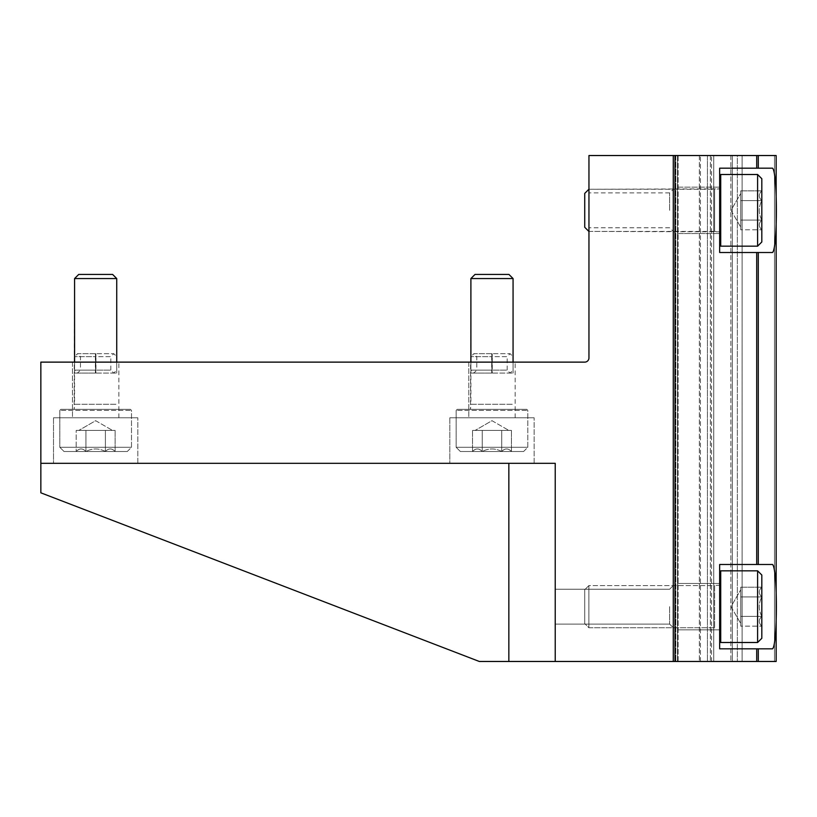 <?xml version="1.0" encoding="UTF-8"?>
<svg xmlns="http://www.w3.org/2000/svg" width="817" height="817" viewBox="0 0 817 817"><rect width="100%" height="100%" fill="white"/><g stroke="black" fill="none" stroke-linecap="round" stroke-linejoin="round"><path stroke-width="0.61" stroke-dasharray="4.08 3.06" d="M555.223 661.474L555.223 463.31L555.223 661.474L479.334 661.474L40.85 492.825L40.85 463.31L555.223 463.31L508.848 463.31L555.223 463.31L555.223 661.474L673.279 661.474L673.279 155.526L588.955 155.526L588.955 357.907A4.218 4.218 0 0 1 584.737 362.125L40.85 362.125L40.85 463.31L508.848 463.31L40.85 463.31M673.279 210.337L673.279 189.258L673.279 210.337M673.279 606.663L673.279 627.742L673.279 606.663M588.955 210.337L588.955 192.904L588.955 210.337M116.739 373.083L116.739 278.556L74.582 278.556L116.739 278.556L74.582 278.556L74.153 409.348L117.168 409.348L74.153 409.348L117.168 409.348L74.153 409.348L74.582 404.282L116.739 404.282L74.582 404.282L116.739 404.282L74.582 404.282L74.582 362.125L116.739 362.125L74.582 362.125L74.582 373.083L116.739 373.083L74.582 373.083M513.066 373.083L513.066 278.556L470.898 278.556L513.066 278.556L470.898 278.556L470.48 409.348L513.485 409.348L470.48 409.348L513.485 409.348L470.48 409.348L470.898 404.282L513.066 404.282L470.898 404.282L513.066 404.282L470.898 404.282L470.898 362.125L513.066 362.125L470.898 362.125L470.898 373.083L513.066 373.083L470.898 373.083M72.468 362.125L118.853 362.125L72.468 362.125L118.853 362.125L72.468 362.125L72.468 417.773L118.853 417.773L72.468 417.773L118.853 417.773L72.468 417.773L72.468 362.125M468.795 362.125L515.17 362.125L468.795 362.125L515.17 362.125L468.795 362.125L468.795 417.773L515.17 417.773L468.795 417.773L515.17 417.773L468.795 417.773L468.795 362.125M53.503 463.31L137.818 463.31L53.503 463.31L137.818 463.31L53.503 463.31L53.503 417.773L137.818 417.773L53.503 417.773L137.818 417.773L53.503 417.773L53.503 463.31M449.82 463.31L534.144 463.31L449.82 463.31L534.144 463.31L449.82 463.31L449.82 417.773L534.144 417.773L449.82 417.773L534.144 417.773L449.82 417.773L449.82 463.31M669.623 606.663L669.623 624.096L669.623 606.663M669.623 210.337L669.623 192.904L669.623 210.337M501.72 451.505C504.947 448.104 508.194 448.104 511.452 451.505C508.235 448.104 504.988 448.104 501.72 451.505L511.452 451.505L501.72 451.505C495.245 448.114 488.75 448.114 482.244 451.505C488.719 448.114 495.214 448.114 501.72 451.505L482.244 451.505L501.72 451.505C504.947 448.104 508.194 448.104 511.452 451.505C508.235 448.104 504.988 448.104 501.72 451.505L511.452 451.505L501.72 451.505C495.245 448.114 488.75 448.114 482.244 451.505C479.017 448.104 475.78 448.104 472.512 451.505C475.729 448.104 478.976 448.104 482.244 451.505L472.512 451.505L482.244 451.505C488.719 448.114 495.214 448.114 501.72 451.505L482.244 451.505L501.72 451.505L501.72 430.426L472.512 430.426L506.591 430.426L501.72 430.426L501.72 451.505L501.72 430.426L511.452 430.426L477.373 430.426L482.244 430.426L482.244 451.505C479.017 448.104 475.78 448.104 472.512 451.505C475.729 448.104 478.976 448.104 482.244 451.505L472.512 451.505L482.244 451.505L482.244 430.426L491.987 430.426L472.512 430.426L472.512 451.505L472.512 430.426L506.591 430.426L501.72 430.426L501.72 451.505M460.359 451.505L523.605 451.505L460.359 451.505L456.141 447.287L527.823 447.287L456.141 447.287L456.141 410.4L527.823 410.4L456.141 410.4L527.823 410.4L456.141 410.4L457.203 409.348L526.771 409.348L457.203 409.348L526.771 409.348L457.203 409.348L456.141 410.4L456.141 447.287L527.823 447.287L456.141 447.287L460.359 451.505L523.605 451.505L460.359 451.505M513.066 278.556L508.93 274.42L475.034 274.42L508.93 274.42L475.034 274.42L470.898 278.556M511.452 430.426L511.452 451.505L511.452 430.426L506.591 430.426L511.452 430.426M491.987 420.684L508.848 430.426L491.987 420.684L475.116 430.426L491.987 420.684M105.393 451.505C108.62 448.104 111.868 448.104 115.136 451.505C111.909 448.104 108.661 448.104 105.393 451.505L115.136 451.505L105.393 451.505C98.918 448.114 92.433 448.114 85.928 451.505C92.403 448.114 98.888 448.114 105.393 451.505L85.928 451.505L105.393 451.505C108.62 448.104 111.868 448.104 115.136 451.505C111.909 448.104 108.661 448.104 105.393 451.505L115.136 451.505L105.393 451.505C98.918 448.114 92.433 448.114 85.928 451.505C82.701 448.104 79.453 448.104 76.185 451.505C79.412 448.104 82.66 448.104 85.928 451.505L76.185 451.505L85.928 451.505C92.403 448.114 98.888 448.114 105.393 451.505L85.928 451.505L105.393 451.505L105.393 430.426L76.185 430.426L110.264 430.426L105.393 430.426L105.393 451.505L105.393 430.426L115.136 430.426L81.057 430.426L85.928 430.426L85.928 451.505C82.701 448.104 79.453 448.104 76.185 451.505C79.412 448.104 82.66 448.104 85.928 451.505L76.185 451.505L85.928 451.505L85.928 430.426L76.185 430.426L76.185 451.505L76.185 430.426L110.264 430.426L105.393 430.426L105.393 451.505M64.043 451.505L127.278 451.505L64.043 451.505L59.825 447.287L131.496 447.287L59.825 447.287L59.825 410.4L131.496 410.4L59.825 410.4L131.496 410.4L59.825 410.4L60.877 409.348L130.444 409.348L60.877 409.348L130.444 409.348L60.877 409.348L59.825 410.4L59.825 447.287L131.496 447.287L59.825 447.287L64.043 451.505L127.278 451.505L64.043 451.505M116.739 278.556L112.603 274.42L78.718 274.42L112.603 274.42L78.718 274.42L74.582 278.556M115.136 430.426L115.136 451.505L115.136 430.426L110.264 430.426L115.136 430.426M95.66 420.684L112.521 430.426L95.66 420.684L78.8 430.426L95.66 420.684M482.244 430.426L482.244 451.505L482.244 430.426M85.928 430.426L85.928 451.505L85.928 430.426M673.279 661.474L673.279 155.526L675.812 155.526L675.812 661.474L675.812 155.526L699.352 155.526L699.352 661.474L699.352 155.526L710.382 155.526L710.382 661.474L710.382 155.526L737.353 155.526L737.353 661.474L737.353 155.526L776.15 155.526L673.279 155.526L673.279 661.474L673.279 155.526L673.279 661.474L677.497 661.474L677.497 155.526L674.965 155.526L674.965 661.474L673.279 661.474L677.497 661.474L677.497 155.526L677.497 233.529L677.497 187.154L677.497 205.935L677.497 187.154L719.654 187.154L719.654 233.529L719.654 187.154L719.654 233.529L719.654 187.154L677.497 187.154L677.497 233.529L719.654 233.529L677.497 233.529L677.497 214.738L677.497 629.846L677.497 583.471L677.497 602.262L677.497 583.471L719.654 583.471L719.654 629.846L719.654 583.471L719.654 629.846L719.654 583.471L677.497 583.471L677.497 629.846L719.654 629.846L677.497 629.846L677.497 611.065L677.497 661.474L713.752 661.474L713.752 155.526L678.13 155.526L678.13 661.474L713.752 661.474L713.752 155.526L713.752 661.474L713.752 155.526L713.752 661.474L776.15 661.474L674.965 661.474L674.965 155.526L674.965 661.474M776.15 155.526L774.465 155.526L774.465 661.474L774.465 155.526L742.102 155.526L742.102 661.474L742.102 155.526L732.298 155.526L732.298 661.474L732.298 155.526L730.858 155.526L730.858 661.474L730.858 155.526L713.752 155.526L713.752 661.474L707.43 661.474L707.43 155.526L713.752 155.526L707.43 155.526L713.752 155.526L707.43 155.526L707.43 661.474L713.752 661.474L707.43 661.474L711.556 661.474L711.556 155.526L711.556 661.474L776.15 661.474L776.15 155.526L776.15 661.474M719.654 648.821L771.912 648.821C777.835 651.568 777.845 561.82 771.912 564.496L719.654 564.496L771.912 564.496L719.654 564.496L719.654 648.821L719.654 564.496L719.654 648.821L771.912 648.821L719.654 648.821M719.654 168.179L771.912 168.179C777.845 165.504 777.835 255.241 771.912 252.504L719.654 252.504L719.654 168.179M761.822 616.396C758.421 619.623 758.421 622.871 761.822 626.139C758.421 622.911 758.421 619.664 761.822 616.396L761.822 626.139L761.822 616.396C758.431 609.921 758.431 603.436 761.822 596.921C758.431 603.395 758.431 609.891 761.822 616.396L761.822 596.921L761.822 616.396C758.431 609.921 758.431 603.436 761.822 596.921C758.421 593.704 758.421 590.456 761.822 587.188C758.421 590.415 758.421 593.653 761.822 596.921L761.822 587.188L761.822 596.921C758.421 593.704 758.421 590.456 761.822 587.188C758.421 590.415 758.421 593.653 761.822 596.921L761.822 587.188L761.822 596.921C758.431 603.395 758.431 609.891 761.822 616.396L761.822 596.921L761.822 616.396C758.421 619.623 758.421 622.871 761.822 626.139C758.421 622.911 758.421 619.664 761.822 616.396L761.822 626.139L761.822 616.396L740.743 616.396L740.743 621.267L740.743 587.188L740.743 621.267L740.743 616.396L761.822 616.396L740.743 616.396L740.743 596.921L761.822 596.921L740.743 596.921L740.743 592.059L740.743 626.139L740.743 616.396L740.743 626.139L761.822 626.139L740.743 626.139L740.743 606.663L740.743 616.396L761.822 616.396M757.604 570.828L761.822 575.035L761.822 638.281L761.822 575.035L761.822 638.281L757.604 642.499L757.604 570.828L757.604 642.499L720.717 642.499L720.717 570.828L720.717 642.499L720.717 570.828L757.604 570.828L757.604 642.499M719.654 571.88L719.654 641.447L719.654 571.88L719.654 641.447L719.654 571.88L720.717 570.828M719.654 585.156L719.654 628.161L719.654 585.156L719.654 628.161L719.654 585.156L714.599 585.585L714.599 627.742L714.599 585.585L588.873 585.585L588.873 627.742L588.873 585.585L588.873 627.742L588.873 585.585L584.737 589.721L584.737 623.606L584.737 589.721L584.737 623.606L584.737 589.721L588.873 585.585L714.599 585.585L714.599 627.742L714.599 585.585L719.654 585.156M740.743 587.188L761.822 587.188L740.743 587.188L740.743 606.663L740.743 587.188M731.001 606.663L740.743 623.524L731.001 606.663L740.743 589.792L731.001 606.663M761.822 220.079C758.421 223.296 758.421 226.544 761.822 229.812C758.421 226.585 758.421 223.347 761.822 220.079L761.822 229.812L761.822 220.079C758.431 213.605 758.431 207.109 761.822 200.604C758.431 207.079 758.431 213.564 761.822 220.079L761.822 200.604L761.822 220.079C758.431 213.605 758.431 207.109 761.822 200.604C758.421 197.377 758.421 194.129 761.822 190.861C758.421 194.089 758.421 197.336 761.822 200.604L761.822 190.861L761.822 200.604C758.421 197.377 758.421 194.129 761.822 190.861C758.421 194.089 758.421 197.336 761.822 200.604L761.822 190.861L761.822 200.604C758.431 207.079 758.431 213.564 761.822 220.079L761.822 200.604L761.822 220.079C758.421 223.296 758.421 226.544 761.822 229.812C758.421 226.585 758.421 223.347 761.822 220.079L761.822 229.812L761.822 220.079L740.743 220.079L740.743 224.941L740.743 190.861L740.743 224.941L740.743 220.079L761.822 220.079L740.743 220.079L740.743 200.604L761.822 200.604L740.743 200.604L740.743 195.733L740.743 229.812L740.743 220.079L740.743 229.812L761.822 229.812L740.743 229.812L740.743 210.337L740.743 220.079L761.822 220.079M757.604 174.501L761.822 178.719L761.822 241.965L761.822 178.719L761.822 241.965L757.604 246.172L757.604 174.501L757.604 246.172L720.717 246.172L720.717 174.501L720.717 246.172L720.717 174.501L757.604 174.501L757.604 246.172M719.654 175.553L719.654 245.12L719.654 175.553L719.654 245.12L719.654 175.553L720.717 174.501M588.873 231.415L584.737 227.279L584.737 193.394L584.737 227.279L584.737 193.394L588.873 189.258L719.654 188.839L719.654 231.844L719.654 188.839L719.654 231.844L719.654 188.839L714.599 189.258L714.599 231.415L714.599 189.258L588.873 189.258L588.873 231.415L588.873 189.258L588.873 231.415L714.599 231.415L714.599 189.258L714.599 231.415L719.654 231.844L588.955 231.415M740.743 190.861L761.822 190.861L740.743 190.861L740.743 210.337L740.743 190.861M731.001 210.337L740.743 227.208L731.001 210.337L740.743 193.476L731.001 210.337M756.705 252.504L719.654 252.504L756.705 252.504L756.705 564.496M673.279 155.526L674.965 155.526M677.497 155.526L677.497 661.474L678.13 661.474L678.13 155.526L677.497 155.526M677.497 233.529L719.654 233.529L677.497 233.529M677.497 187.154L719.654 187.154L677.497 187.154M677.497 629.846L719.654 629.846L677.497 629.846M677.497 583.471L719.654 583.471L677.497 583.471M719.654 245.12L720.717 246.172M740.743 200.604L761.822 200.604L740.743 200.604M719.654 641.447L720.717 642.499M714.599 627.742L588.873 627.742L584.737 623.606L588.873 627.742L714.599 627.742M740.743 596.921L761.822 596.921L740.743 596.921M491.803 373.083L473.85 373.083L470.898 370.132L491.691 370.132C491.763 373.91 491.834 373.91 491.895 370.132C491.834 373.91 491.763 373.91 491.691 370.132L491.691 356.641L470.898 356.641L492.273 356.641C492.202 352.862 492.14 352.862 492.069 356.641L492.069 370.132C492.14 373.91 492.202 373.91 492.273 370.132L492.273 356.641C492.202 352.862 492.14 352.862 492.069 356.641L507.163 356.641L510.114 353.69L473.85 353.69L470.898 356.641L470.898 370.132L492.273 370.132C492.202 373.91 492.14 373.91 492.069 370.132L507.163 370.132L510.114 373.083L513.066 370.132L513.066 356.641L510.114 353.69L492.161 353.69M491.793 353.69L473.85 353.69L476.801 356.641L476.801 370.132L491.895 370.132L491.895 356.641C491.834 352.862 491.763 352.862 491.691 356.641C491.763 352.862 491.834 352.862 491.895 356.641L507.163 356.641L507.163 370.132L476.801 370.132L473.85 373.083L492.171 373.083M95.487 373.083L77.533 373.083L74.582 370.132L95.375 370.132C95.436 373.91 95.507 373.91 95.579 370.132C95.507 373.91 95.436 373.91 95.375 370.132L95.375 356.641L74.582 356.641L95.946 356.641C95.885 352.862 95.814 352.862 95.742 356.641L95.742 370.132C95.814 373.91 95.885 373.91 95.946 370.132L95.946 356.641C95.885 352.862 95.814 352.862 95.742 356.641L110.836 356.641L113.788 353.69L77.533 353.69L74.582 356.641L74.582 370.132L95.946 370.132C95.885 373.91 95.814 373.91 95.742 370.132L110.836 370.132L113.788 373.083L116.739 370.132L116.739 356.641L113.788 353.69L95.834 353.69M95.477 353.69L77.533 353.69L80.485 356.641L80.485 370.132L95.579 370.132L95.579 356.641C95.507 352.862 95.436 352.862 95.375 356.641C95.436 352.862 95.507 352.862 95.579 356.641L110.836 356.641L110.836 370.132L80.485 370.132L77.533 373.083L95.844 373.083M508.848 463.31L508.848 661.474M700.424 661.474L700.424 155.526L700.424 661.474M756.705 648.821L756.705 661.474M758.288 648.821L758.288 661.474M758.288 252.504L758.288 564.496M756.705 155.526L756.705 168.179M758.288 155.526L758.288 168.179M534.144 463.31L534.144 417.773L534.144 463.31M515.17 417.773L515.17 362.125L515.17 417.773M137.818 463.31L137.818 417.773L137.818 463.31M118.853 417.773L118.853 362.125L118.853 417.773M669.623 589.231L555.223 589.231L669.623 589.231L673.279 585.585L669.623 589.231M669.623 624.096L555.223 624.096L669.623 624.096L673.279 627.742L669.623 624.096M669.623 192.904L588.955 192.904L669.623 192.904L673.279 189.258L669.623 192.904M669.623 227.769L588.955 227.769L669.623 227.769L673.279 231.415L669.623 227.769M523.605 451.505L527.823 447.287L527.823 410.4L526.771 409.348L527.823 410.4L527.823 447.287L523.605 451.505M127.278 451.505L131.496 447.287L131.496 410.4L130.444 409.348L131.496 410.4L131.496 447.287L127.278 451.505"/><path stroke-width="1.23" d="M508.848 661.474L673.279 661.474L673.279 155.526L588.955 155.526L588.955 357.907A4.218 4.218 0 0 1 584.737 362.125L40.85 362.125L40.85 492.825L479.334 661.474L508.848 661.474L508.848 463.31M40.85 463.31L555.223 463.31L555.223 661.474M470.898 362.125L470.898 278.556L513.066 278.556L513.066 362.125M470.898 278.556L475.034 274.42L508.93 274.42L513.066 278.556M74.582 362.125L74.582 278.556L116.739 278.556L116.739 362.125M74.582 278.556L78.718 274.42L112.603 274.42L116.739 278.556M756.705 168.179L771.912 168.179C777.835 165.432 777.845 255.18 771.912 252.504L719.654 252.504L719.654 168.179L756.705 168.179L756.705 155.526L673.279 155.526M673.279 661.474L776.15 661.474L776.15 155.526L756.705 155.526M756.705 564.496L771.912 564.496C777.835 561.759 777.845 651.496 771.912 648.821L719.654 648.821L719.654 564.496L756.705 564.496L756.705 252.504M757.604 642.499L761.822 638.281L761.822 575.035L757.604 570.828L720.717 570.828L720.717 642.499L757.604 642.499L757.604 570.828M719.654 571.88L720.717 570.828M757.604 246.172L761.822 241.965L761.822 178.719L757.604 174.501L720.717 174.501L720.717 246.172L757.604 246.172L757.604 174.501M719.654 175.553L720.717 174.501M588.955 231.415L588.955 189.258M588.873 231.415L584.737 227.279L584.737 193.394L588.873 189.258M758.288 168.179L758.288 155.526M758.288 564.496L758.288 252.504M674.965 661.474L674.965 155.526M756.705 661.474L756.705 648.821M758.288 661.474L758.288 648.821M776.15 661.474L776.15 155.526M719.654 641.447L720.717 642.499M719.654 245.12L720.717 246.172"/></g></svg>
